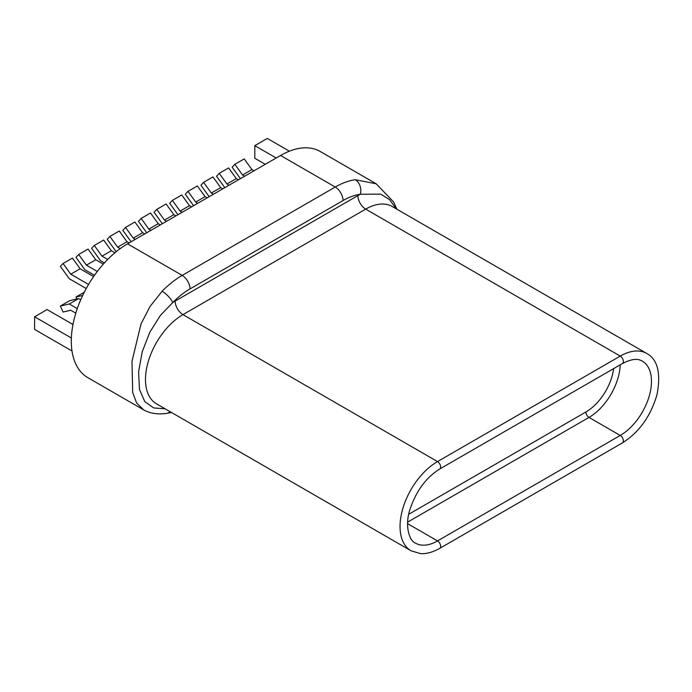 <?xml version="1.0" encoding="UTF-8"?>
<svg xmlns="http://www.w3.org/2000/svg" width="692" height="692" viewBox="0 0 692 692"><rect width="100%" height="100%" fill="white"/><g stroke="black" fill="none" stroke-linecap="round" stroke-linejoin="round"><path stroke-width="1.04" d="M622.454 363.525C635.645 356.795 639.936 360.03 642.332 361.12A44.176 25.5 -60 0 1 649.105 396.516A44.176 25.5 -60 0 1 620.248 435.441A4.42 2.552 60 0 1 623.129 439.333A4.42 2.552 60 0 1 622.454 442.871C639.114 432.362 650.627 416.316 656.985 394.717C661.094 373.17 657.677 359.416 646.752 353.465A53.007 30.604 120 0 0 620.248 356.095A4.42 2.552 -120 0 1 623.129 359.987A4.42 2.552 -120 0 1 622.454 363.525L439.731 469.02A4.42 2.552 -120 0 0 440.406 465.474A4.42 2.552 -120 0 0 437.526 461.581L182.965 314.618L365.687 209.122A11.046 6.375 -120 0 1 357.876 195.594A64.053 36.979 120 0 1 360.324 194.262A11.046 8.235 -97.7 0 0 355.299 179.721A79.511 45.906 120 0 0 335.231 187.03A11.046 6.375 60 0 1 343.042 200.559A68.465 39.531 -60 0 1 360.324 194.262L380.678 194.123L389.57 199.642L396.274 208.854M396.879 209.209L393.636 202.021L376.214 183.804L355.299 179.721M170.05 411.645A11.046 8.235 82.3 0 1 166.417 413.453A11.046 8.235 82.3 0 1 166.391 413.453A11.046 8.235 82.3 0 1 166.045 413.487M165.103 408.79L153.736 407.943L144.827 401.671L139.49 389.484L138.582 371.907L142.241 351.726L149.861 332.151L160.397 315.405L172.706 302.577A11.046 3.676 -135.5 0 0 162.11 291.254L150.181 306.279L141.056 323.795L131.999 361.276L132.682 392.468L136.609 402.986L143.625 409.854C149.93 413.427 157.525 414.62 166.417 413.444M646.752 353.465L392.191 206.501A53.007 30.604 -60 0 0 365.687 209.122L620.248 356.095L437.526 461.581A53.007 30.604 120 0 0 402.9 508.291A53.007 30.604 120 0 0 411.022 550.771L156.461 403.799A53.007 30.604 -60 0 1 148.339 361.328A53.007 30.604 -60 0 1 182.965 314.618A11.046 6.375 60 0 1 175.154 301.089A64.053 36.979 120 0 0 172.706 302.577A68.465 39.531 -60 0 1 189.989 288.919A11.046 6.375 -120 0 0 182.186 275.39L127.518 243.835A79.511 45.906 120 0 0 75.584 313.9A79.511 45.906 120 0 0 87.772 377.616L143.607 409.854M127.518 243.835L280.571 155.475L335.231 187.03L182.186 275.39A79.511 45.906 120 0 0 162.11 291.254M376.154 183.769L320.327 151.539A79.511 45.906 120 0 0 280.571 155.475M80.134 268.773L70.766 274.188L63.059 263.496L72.426 258.09L80.134 268.773L93.61 276.558M63.059 263.496L60.368 266.377L69.286 278.746L86.24 288.529M88.559 284.455L70.766 274.188M80.73 299.774L78.663 298.581L69.736 300.639L60.368 306.054L69.286 303.987L77.288 308.606M78.663 298.581L69.286 303.987M75.8 313.156L70.766 310.25L63.059 312.031L60.368 306.054M95.755 259.76L86.388 265.166L78.672 254.483L88.04 249.068L95.755 259.76L103.324 264.128M78.672 254.483L75.982 257.363L84.908 269.724L94.51 275.269M97.295 271.472L86.388 265.166M111.369 250.746L102.001 256.152L94.294 245.461L103.662 240.055L111.369 250.746L114.898 252.779M94.294 245.461L91.604 248.342L100.522 260.711L104.388 262.943M107.701 259.448L102.001 256.152M126.991 241.724L117.623 247.139L109.907 236.448L119.275 231.042L126.991 241.724L129.084 242.935M109.907 236.448L107.217 239.328L116.187 251.715M120.192 248.618L117.623 247.139M142.604 232.711L133.236 238.117L125.529 227.434L134.897 222.02L142.604 232.711L144.697 233.922M125.529 227.434L122.839 230.315L131.108 241.767M135.329 239.328L133.236 238.117M158.226 223.689L148.849 229.104L141.142 218.412L150.51 213.006L158.226 223.689L160.319 224.9M141.142 218.412L138.452 221.293L146.721 232.754M150.951 230.315L148.849 229.104M173.839 214.676L164.471 220.082L156.755 209.399L166.132 203.993L173.839 214.676L175.932 215.887M156.755 209.399L154.074 212.28L162.335 223.732M166.564 221.293L164.471 220.082M189.461 205.662L180.084 211.069L172.377 200.386L181.745 194.971L189.461 205.662L191.554 206.865M172.377 200.386L169.687 203.266L177.956 214.719M182.186 212.28L180.084 211.069M205.074 196.64L195.706 202.055L187.99 191.364L197.367 185.958L205.074 196.64L207.167 197.851M187.99 191.364L185.309 194.244L193.57 205.706M197.8 203.266L195.706 202.055M220.696 187.627L211.32 193.033L203.612 182.351L212.98 176.936L220.696 187.627L222.789 188.838M203.612 182.351L200.922 185.231L209.192 196.684M213.413 194.244L211.32 193.033M236.309 178.614L226.941 184.02L219.226 173.329L228.602 167.922L236.309 178.614L238.403 179.816M219.226 173.329L216.544 176.209L224.805 187.67M229.035 185.231L226.941 184.02M251.923 169.592L242.555 175.007L234.847 164.315L244.215 158.909L251.923 169.592L254.025 170.803M234.847 164.315L232.157 167.196L240.427 178.657M244.648 176.209L242.555 175.007M84.268 292.249L75.982 297.032L82.677 295.484M76.864 298.996L75.982 297.032M72.98 324.513L47.091 309.566L34.6 316.78L34.6 329.401L71.994 350.991M34.6 316.78L71.371 338.007M265.27 164.307L254.803 158.269L254.803 145.649L276.195 158.001M289.386 151.185L267.294 138.435L254.803 145.649M613.648 368.611A39.755 22.948 -60 0 1 585.89 412A4.42 2.552 -120 0 0 589.013 417.406A44.176 25.5 120 0 0 620.222 364.814M585.89 412L408.738 514.268M407.666 522.105L589.013 417.406L620.248 435.441L437.526 540.928L407.597 523.654M411.022 550.771L420.252 553.565C426.012 554.11 432.509 552.372 439.731 548.367A4.42 2.552 60 0 0 440.406 544.82A4.42 2.552 60 0 0 437.526 540.928A44.176 25.5 -60 0 1 415.442 543.116C409.206 540.85 404.621 525.661 409.872 509.762C416.065 491.13 426.021 477.549 439.731 469.02M189.989 288.919L343.042 200.559M357.876 195.594L175.154 301.089M439.731 548.367L622.454 442.871M166.391 413.453L171.486 412.475"/></g></svg>
